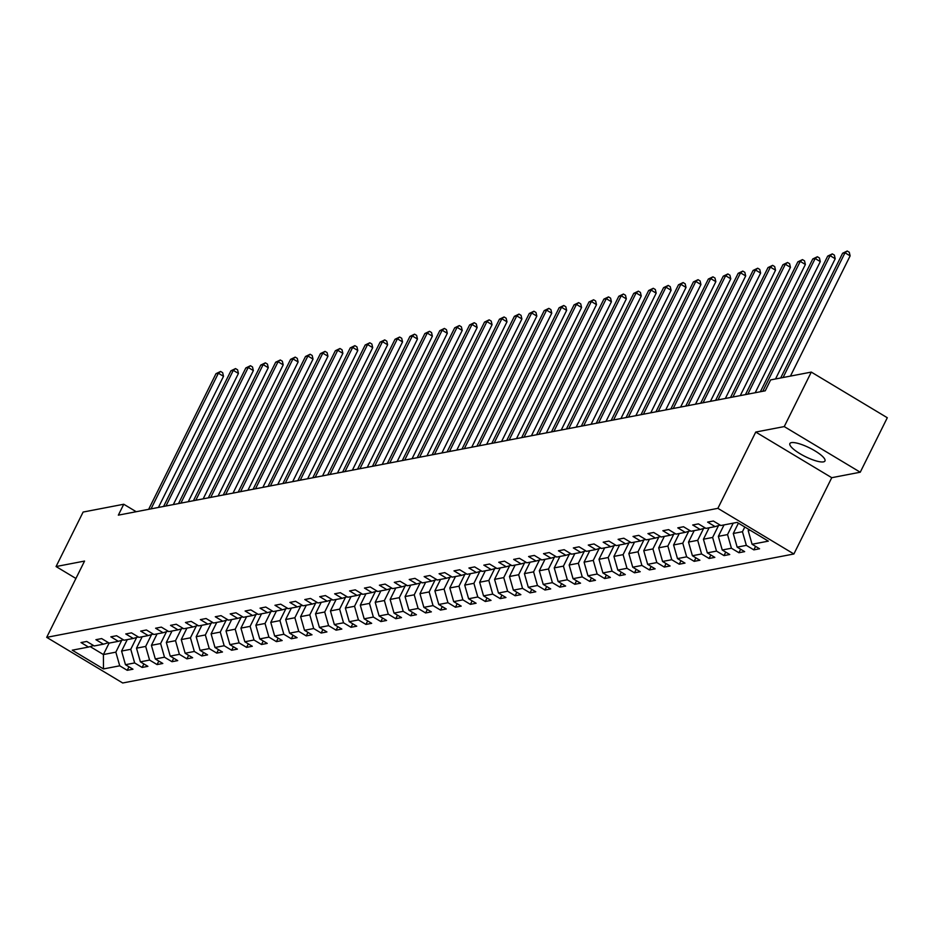 <?xml version="1.0" encoding="UTF-8"?>
<svg xmlns="http://www.w3.org/2000/svg" width="934" height="934" viewBox="0 0 934 934"><rect width="100%" height="100%" fill="white"/><g stroke="black" fill="none" stroke-linecap="round" stroke-linejoin="round"><path stroke-width="1.4" d="M791.402 442.634A19.591 4.833 -153.6 0 0 789.884 443.545A19.591 4.833 -153.6 0 0 802.563 455.173A19.591 4.833 -153.6 0 0 823.449 461.875A19.591 4.833 -153.6 0 0 824.967 460.964A19.591 4.833 -153.6 0 0 812.288 449.336A19.591 4.833 -153.6 0 0 791.402 442.634M860.249 472.219L784.245 426.581L755.746 432.057L831.75 477.694L860.249 472.219L887.3 417.731L811.296 372.094L770.643 379.904L765.238 390.809L118.349 515.148L123.755 504.243L83.114 512.054L56.063 566.541L75.923 578.473M831.75 477.694L793.888 553.979L122.704 682.987L46.7 637.35L717.884 508.341L793.888 553.979M103.476 668.931L119.727 665.814L127.234 670.308L132.967 669.211L125.471 664.704L134.648 662.942L142.143 667.448L147.887 666.339L140.392 661.844L149.568 660.069L157.064 664.576L162.808 663.479L155.313 658.972L164.489 657.209L171.984 661.704L177.729 660.607L170.222 656.1L179.41 654.337L186.905 658.844L192.649 657.734L185.142 653.24L194.33 651.477L201.826 655.972L207.558 654.874L200.063 650.368L209.251 648.605L216.746 653.111L222.479 652.002L214.983 647.495L224.172 645.733L231.667 650.239L237.399 649.13L229.904 644.635L239.081 642.872L246.588 647.367L252.32 646.27L244.825 641.763L254.001 640L261.508 644.507L267.241 643.398L259.745 638.903L268.922 637.128L276.417 641.635L282.161 640.537L274.666 636.031L283.843 634.268L291.338 638.763L297.082 637.665L289.587 633.159L298.763 631.396L306.259 635.902L312.003 634.793L304.496 630.298L313.684 628.535L321.179 633.03L326.923 631.933L319.416 627.426L328.605 625.663L336.1 630.17L341.832 629.061L334.337 624.554L343.525 622.791L351.021 627.298L356.753 626.189L349.258 621.694L358.434 619.931L365.941 624.426L371.674 623.328L364.178 618.822L373.355 617.059L380.862 621.565L386.594 620.456L379.099 615.961L388.275 614.187L395.782 618.693L401.515 617.596L394.02 613.089L403.196 611.326L410.691 615.821L416.436 614.724L408.94 610.217L418.117 608.454L425.612 612.961L431.356 611.852L423.861 607.357L433.037 605.594L440.533 610.089L446.277 608.991L438.77 604.485L447.958 602.722L455.453 607.228L461.198 606.119L453.691 601.624L462.879 599.85L470.374 604.356L476.106 603.247L468.611 598.752L477.799 596.989L485.295 601.484L491.027 600.387L483.532 595.88L492.708 594.117L500.215 598.624L505.948 597.515L498.452 593.02L507.629 591.245L515.136 595.752L520.868 594.654L513.373 590.148L522.55 588.385L530.045 592.88L535.789 591.782L528.294 587.276L537.47 585.513L544.966 590.019L550.71 588.91L543.214 584.415L552.391 582.653L559.886 587.147L565.63 586.05L558.135 581.543L567.312 579.78L574.807 584.287L580.551 583.178L573.044 578.683L582.232 576.908L589.728 581.415L595.472 580.318L587.965 575.811L597.153 574.048L604.648 578.543L610.381 577.446L602.885 572.939L612.074 571.176L619.569 575.683L625.301 574.573L617.806 570.079L626.983 568.316L634.49 572.811L640.222 571.713L632.727 567.207L641.903 565.444L649.41 569.938L655.143 568.841L647.647 564.334L656.824 562.572L664.319 567.078L670.063 565.969L662.568 561.474L671.744 559.711L679.24 564.206L684.984 563.109L677.489 558.602L686.665 556.839L694.16 561.346L699.905 560.237L692.409 555.742L701.586 553.967L709.081 558.474L714.825 557.376L707.318 552.87L716.506 551.107L724.002 555.602L729.746 554.504L722.239 549.998L731.427 548.235L738.922 552.741L744.655 551.632L737.159 547.137L746.348 545.374L753.843 549.869L759.576 548.772L752.08 544.265L768.343 541.136L737.113 522.398L720.861 525.515L713.354 521.02L707.622 522.118L715.117 526.624L705.941 528.387L698.434 523.881L692.701 524.99L700.196 529.485L691.02 531.259L683.525 526.753L677.78 527.85L685.276 532.357L676.099 534.12L668.604 529.625L662.86 530.722L670.355 535.229L661.179 536.992L653.683 532.485L647.939 533.594L655.446 538.089L646.258 539.852L638.763 535.357L633.019 536.455L640.526 540.961L631.337 542.724L623.842 538.217L618.11 539.327L625.605 543.822L616.417 545.596L608.921 541.09L603.189 542.187L610.684 546.694L601.496 548.456L594.001 543.962L588.268 545.059L595.764 549.566L586.587 551.329L579.08 546.822L573.348 547.931L580.843 552.426L571.666 554.189L564.159 549.694L558.427 550.791L565.922 555.298L556.746 557.061L549.25 552.554L543.506 553.664L551.002 558.17L541.825 559.933L534.33 555.426L528.586 556.536L536.081 561.03L526.904 562.793L519.409 558.298L513.665 559.396L521.172 563.903L511.984 565.665L504.488 561.159L498.744 562.268L506.251 566.763L497.063 568.537L489.568 564.031L483.835 565.128L491.331 569.635L482.142 571.398L474.647 566.903L468.915 568L476.41 572.507L467.222 574.27L459.726 569.763L453.994 570.872L461.489 575.367L452.313 577.13L444.806 572.635L439.073 573.733L446.569 578.239L437.392 580.002L429.885 575.496L424.153 576.605L431.648 581.111L422.472 582.874L414.976 578.368L409.232 579.477L416.727 583.972L407.551 585.735L400.056 581.24L394.311 582.337L401.807 586.844L392.63 588.607L385.135 584.1L379.391 585.209L386.898 589.704L377.71 591.479L370.214 586.972L364.47 588.07L371.977 592.576L362.789 594.339L355.294 589.844L349.561 590.942L357.057 595.448L347.868 597.211L340.373 592.705L334.641 593.814L342.136 598.309L332.948 600.072L325.452 595.577L319.72 596.674L327.215 601.181L318.039 602.944L310.532 598.437L304.799 599.546L312.295 604.053L303.118 605.816L295.611 601.309L289.879 602.418L297.374 606.913L288.197 608.676L280.702 604.181L274.958 605.279L282.453 609.785L273.277 611.548L265.781 607.042L260.037 608.151L267.533 612.646L258.356 614.42L250.861 609.914L245.117 611.011L252.624 615.518L243.435 617.281L235.94 612.786L230.196 613.883L237.703 618.39L228.515 620.153L221.019 615.646L215.287 616.755L222.782 621.25L213.594 623.013L206.099 618.518L200.366 619.616L207.862 624.122L198.673 625.885L191.178 621.379L185.446 622.488L192.941 626.983L183.764 628.757L176.257 624.251L170.525 625.36L178.02 629.855L168.844 631.617L161.337 627.123L155.604 628.22L163.1 632.727L153.923 634.49L146.428 629.983L140.684 631.092L148.179 635.587L139.003 637.362L131.507 632.855L125.763 633.952L133.258 638.459L124.082 640.222L116.587 635.727L110.842 636.825L118.349 641.331L109.161 643.094L101.666 638.587L95.922 639.697L103.429 644.191L94.241 645.954L86.745 641.46L81.013 642.557L88.508 647.064L72.245 650.181L103.476 668.931L103.405 654.547L115.839 652.154L121.724 640.304M744.795 527.01L742.448 531.715L733.272 533.477L738.397 523.157M720.161 525.095L715.117 526.624M746.348 545.374L742.448 531.715M737.159 547.137L733.272 533.477M733.213 523.145L727.539 534.587L718.351 536.349L724.037 524.908M705.24 527.967L700.196 529.485M731.427 548.235L727.539 534.587M722.239 549.998L718.351 536.349M718.503 525.597L712.619 537.447L703.43 539.222L709.116 527.78M690.319 530.839L685.276 532.357M716.506 551.107L712.619 537.447M707.318 552.87L703.43 539.222M703.582 528.469L697.698 540.319L688.51 542.082L694.196 530.64M675.399 533.699L670.355 535.229M701.586 553.967L697.698 540.319M692.409 555.742L688.51 542.082M688.662 531.341L682.777 543.191L673.589 544.954L679.275 533.512M660.478 536.571L655.446 538.089M686.665 556.839L682.777 543.191M677.489 558.602L673.589 544.954M673.741 534.201L667.857 546.051L658.68 547.826L664.354 536.373M645.569 539.443L640.526 540.961M671.744 559.711L667.857 546.051M662.568 561.474L658.68 547.826M658.82 537.073L652.936 548.923L643.76 550.686L649.434 539.245M630.648 542.304L625.605 543.822M656.824 562.572L652.936 548.923M647.647 564.334L643.76 550.686M643.9 539.945L638.015 551.796L628.839 553.558L634.513 542.117M615.728 545.176L610.684 546.694M641.903 565.444L638.015 551.796M632.727 567.207L628.839 553.558M628.979 542.806L623.095 554.656L613.918 556.419L619.592 544.977M600.807 548.036L595.764 549.566M626.983 568.316L623.095 554.656M617.806 570.079L613.918 556.419M614.058 545.678L608.174 557.528L598.998 559.291L604.683 547.849M585.887 550.908L580.843 552.426M612.074 571.176L608.174 557.528M602.885 572.939L598.998 559.291M599.138 548.538L593.265 560.388L584.077 562.163L589.763 550.721M570.966 553.78L565.922 555.298M597.153 574.048L593.265 560.388M587.965 575.811L584.077 562.163M584.229 551.41L578.344 563.26L569.156 565.023L574.842 553.582M556.045 556.641L551.002 558.17M582.232 576.908L578.344 563.26M573.044 578.683L569.156 565.023M569.308 554.282L563.424 566.132L554.236 567.895L559.921 556.454M541.125 559.513L536.081 561.03M567.312 579.78L563.424 566.132M558.135 581.543L554.236 567.895M554.387 557.143L548.503 568.993L539.315 570.756L545.001 559.314M526.204 562.385L521.172 563.903M552.391 582.653L548.503 568.993M543.214 584.415L539.315 570.756M539.467 560.015L533.583 571.865L524.406 573.628L530.08 562.186M511.295 565.245L506.251 566.763M537.47 585.513L533.583 571.865M528.294 587.276L524.406 573.628M524.546 562.875L518.662 574.737L509.485 576.5L515.159 565.058M496.374 568.117L491.331 569.635M522.55 588.385L518.662 574.737M513.373 590.148L509.485 576.5M509.625 565.747L503.741 577.597L494.565 579.36L500.239 567.919M481.454 570.978L476.41 572.507M507.629 591.245L503.741 577.597M498.452 593.02L494.565 579.36M494.705 568.619L488.821 580.469L479.644 582.232L485.318 570.791M466.533 573.85L461.489 575.367M492.708 594.117L488.821 580.469M483.532 595.88L479.644 582.232M479.784 571.48L473.9 583.33L464.723 585.104L470.409 573.663M451.612 576.722L446.569 578.239M477.799 596.989L473.9 583.33M468.611 598.752L464.723 585.104M464.863 574.352L458.991 586.202L449.803 587.965L455.488 576.523M436.692 579.582L431.648 581.111M462.879 599.85L458.991 586.202M453.691 601.624L449.803 587.965M449.954 577.224L444.07 589.074L434.882 590.837L440.568 579.395M421.771 582.454L416.727 583.972M447.958 602.722L444.07 589.074M438.77 604.485L434.882 590.837M435.034 580.084L429.15 591.934L419.961 593.697L425.647 582.256M406.85 585.326L401.807 586.844M433.037 605.594L429.15 591.934M423.861 607.357L419.961 593.697M420.113 582.956L414.229 594.806L405.052 596.569L410.726 585.128M391.93 588.187L386.898 589.704M418.117 608.454L414.229 594.806M408.94 610.217L405.052 596.569M405.193 585.816L399.308 597.678L390.132 599.441L395.806 588M377.021 591.059L371.977 592.576M403.196 611.326L399.308 597.678M394.02 613.089L390.132 599.441M390.272 588.689L384.388 600.539L375.211 602.302L380.885 590.86M362.1 593.919L357.057 595.448M388.275 614.187L384.388 600.539M379.099 615.961L375.211 602.302M375.351 591.561L369.467 603.411L360.291 605.174L365.965 593.732M347.179 596.791L342.136 598.309M373.355 617.059L369.467 603.411M364.178 618.822L360.291 605.174M360.431 594.421L354.546 606.271L345.37 608.046L351.044 596.604M332.259 599.663L327.215 601.181M358.434 619.931L354.546 606.271M349.258 621.694L345.37 608.046M345.51 597.293L339.626 609.143L330.449 610.906L336.135 599.465M317.338 602.523L312.295 604.053M343.525 622.791L339.626 609.143M334.337 624.554L330.449 610.906M330.589 600.165L324.717 612.015L315.529 613.778L321.214 602.337M302.418 605.395L297.374 606.913M328.605 625.663L324.717 612.015M319.416 627.426L315.529 613.778M315.68 603.025L309.796 614.876L300.608 616.638L306.294 605.197M287.497 608.256L282.453 609.785M313.684 628.535L309.796 614.876M304.496 630.298L300.608 616.638M300.76 605.897L294.875 617.748L285.687 619.511L291.373 608.069M272.576 611.128L267.533 612.646M298.763 631.396L294.875 617.748M289.587 633.159L285.687 619.511M285.839 608.758L279.955 620.62L270.778 622.383L276.452 610.941M257.656 614L252.624 615.518M283.843 634.268L279.955 620.62M274.666 636.031L270.778 622.383M270.918 611.63L265.034 623.48L255.858 625.243L261.532 613.801M242.747 616.86L237.703 618.39M268.922 637.128L265.034 623.48M259.745 638.903L255.858 625.243M255.998 614.502L250.114 626.352L240.937 628.115L246.611 616.673M227.826 619.732L222.782 621.25M254.001 640L250.114 626.352M244.825 641.763L240.937 628.115M241.077 617.362L235.193 629.212L226.016 630.987L231.69 619.534M212.905 622.604L207.862 624.122M239.081 642.872L235.193 629.212M229.904 644.635L226.016 630.987M226.156 620.234L220.272 632.084L211.096 633.847L216.77 622.406M197.985 625.465L192.941 626.983M224.172 645.733L220.272 632.084M214.983 647.495L211.096 633.847M211.236 623.106L205.352 634.957L196.175 636.719L201.861 625.278M183.064 628.337L178.02 629.855M209.251 648.605L205.352 634.957M200.063 650.368L196.175 636.719M196.315 625.967L190.443 637.817L181.254 639.58L186.94 628.138M168.143 631.197L163.1 632.727M194.33 651.477L190.443 637.817M185.142 653.24L181.254 639.58M181.406 628.839L175.522 640.689L166.334 642.452L172.019 631.01M153.223 634.069L148.179 635.587M179.41 654.337L175.522 640.689M170.222 656.1L166.334 642.452M166.486 631.699L160.601 643.549L151.413 645.324L157.099 633.882M138.302 636.941L133.258 638.459M164.489 657.209L160.601 643.549M155.313 658.972L151.413 645.324M151.565 634.571L145.681 646.421L136.504 648.184L142.178 636.743M123.381 639.802L118.349 641.331M149.568 660.069L145.681 646.421M140.392 661.844L136.504 648.184M136.644 637.443L130.76 649.293L121.583 651.056L127.257 639.615M108.472 642.674L103.429 644.191M134.648 662.942L130.76 649.293M125.471 664.704L121.583 651.056M109.115 643.059L103.405 654.547L90.131 646.573M93.552 645.546L88.508 647.064M119.727 665.814L115.839 652.154M784.245 426.581L811.296 372.094M755.746 432.057L717.884 508.341M46.7 637.35L84.562 561.065L56.063 566.541M136.201 511.715L123.755 504.243M748.788 529.403L748.192 530.617L750.177 530.232M752.08 544.265L748.192 530.617M127.234 670.308L128.962 666.806M142.143 667.448L143.883 663.946M157.064 664.576L158.803 661.074M171.984 661.704L173.724 658.201M186.905 658.844L188.645 655.341M201.826 655.972L203.565 652.469M216.746 653.111L218.486 649.597M231.667 650.239L233.407 646.737M246.588 647.367L248.327 643.865M261.508 644.507L263.236 641.004M276.417 641.635L278.157 638.132M291.338 638.763L293.078 635.26M306.259 635.902L307.998 632.4M321.179 633.03L322.919 629.528M336.1 630.17L337.839 626.656M351.021 627.298L352.76 623.795M365.941 624.426L367.681 620.923M380.862 621.565L382.601 618.063M395.782 618.693L397.51 615.191M410.691 615.821L412.431 612.319M425.612 612.961L427.352 609.458M440.533 610.089L442.272 606.586M455.453 607.228L457.193 603.714M470.374 604.356L472.114 600.854M485.295 601.484L487.034 597.982M500.215 598.624L501.955 595.121M515.136 595.752L516.876 592.249M530.045 592.88L531.785 589.377M544.966 590.019L546.705 586.517M559.886 587.147L561.626 583.645M574.807 584.287L576.547 580.773M589.728 581.415L591.467 577.913M604.648 578.543L606.388 575.04M619.569 575.683L621.308 572.18M634.49 572.811L636.229 569.308M649.41 569.938L651.15 566.436M664.319 567.078L666.059 563.576M679.24 564.206L680.979 560.704M694.16 561.346L695.9 557.843M709.081 558.474L710.821 554.971M724.002 555.602L725.741 552.099M738.922 552.741L740.662 549.239M753.843 549.869L755.583 546.367M158.418 507.442L223.518 376.309L218.381 373.226L151.051 508.855M215.987 373.682L220.611 371.452L218.381 373.226L215.987 373.682L148.658 509.322M220.611 371.452L222.666 372.689L223.518 376.309M173.339 504.57L238.439 373.437L233.302 370.354L165.972 505.994M230.908 370.821L235.531 368.591L233.302 370.354L230.908 370.821L163.578 506.45M235.531 368.591L237.586 369.817L238.439 373.437M188.259 501.71L253.359 370.576L248.222 367.494L180.892 503.122M245.829 367.949L250.452 365.719L248.222 367.494L245.829 367.949L178.499 503.578M250.452 365.719L252.507 366.957L253.359 370.576M203.18 498.838L268.28 367.704L263.143 364.622L195.813 500.25M260.749 365.077L265.373 362.847L263.143 364.622L260.749 365.077L193.42 500.717M265.373 362.847L267.428 364.085L268.28 367.704M218.101 495.966L283.2 364.844L278.063 361.75L210.734 497.39M275.67 362.217L280.293 359.987L278.063 361.75L275.67 362.217L208.34 497.845M280.293 359.987L282.348 361.213L283.2 364.844M233.021 493.105L298.121 361.972L292.984 358.889L225.654 494.518M290.591 359.345L295.214 357.115L292.984 358.889L290.591 359.345L223.261 494.985M295.214 357.115L297.269 358.352L298.121 361.972M247.942 490.233L313.03 359.1L307.905 356.017L240.575 491.658M305.511 356.484L310.135 354.255L307.905 356.017L305.511 356.484L238.182 492.113M310.135 354.255L312.178 355.48L313.03 359.1M262.863 487.373L327.951 356.239L322.814 353.157L255.484 488.786M320.432 353.612L325.044 351.382L322.814 353.157L320.432 353.612L253.102 489.241M325.044 351.382L327.098 352.62L327.951 356.239M277.783 484.501L342.871 353.367L337.734 350.285L270.405 485.913M335.341 350.74L339.964 348.51L337.734 350.285L335.341 350.74L268.023 486.381M339.964 348.51L342.019 349.748L342.871 353.367M292.692 481.629L357.792 350.495L352.655 347.413L285.325 483.053M350.262 347.88L354.885 345.65L352.655 347.413L350.262 347.88L282.932 483.508M354.885 345.65L356.94 346.876L357.792 350.495M307.613 478.768L372.713 347.635L367.576 344.553L300.246 480.181M365.182 345.008L369.806 342.778L367.576 344.553L365.182 345.008L297.853 480.636M369.806 342.778L371.86 344.016L372.713 347.635M322.534 475.896L387.633 344.763L382.496 341.681L315.167 477.309M380.103 342.136L384.726 339.906L382.496 341.681L380.103 342.136L312.773 477.776M384.726 339.906L386.781 341.143L387.633 344.763M337.454 473.036L402.554 341.902L397.417 338.808L330.087 474.449M395.024 339.276L399.647 337.046L397.417 338.808L395.024 339.276L327.694 474.904M399.647 337.046L401.702 338.271L402.554 341.902M352.375 470.164L417.475 339.03L412.338 335.948L345.008 471.577M409.944 336.403L414.568 334.174L412.338 335.948L409.944 336.403L342.615 472.044M414.568 334.174L416.622 335.411L417.475 339.03M367.296 467.292L432.384 336.158L427.258 333.076L359.929 468.716M424.865 333.543L429.488 331.313L427.258 333.076L424.865 333.543L357.535 469.172M429.488 331.313L431.543 332.539L432.384 336.158M382.216 464.432L447.304 333.298L442.167 330.216L374.849 465.844M439.786 330.671L444.397 328.441L442.167 330.216L439.786 330.671L372.456 466.299M444.397 328.441L446.452 329.679L447.304 333.298M397.137 461.559L462.225 330.426L457.088 327.344L389.758 462.972M454.706 327.799L459.318 325.569L457.088 327.344L454.706 327.799L387.377 463.439M459.318 325.569L461.373 326.807L462.225 330.426M412.057 458.687L477.146 327.554L472.009 324.472L404.679 460.112M469.615 324.939L474.238 322.709L472.009 324.472L469.615 324.939L402.297 460.567M474.238 322.709L476.293 323.935L477.146 327.554M426.966 455.827L492.066 324.693L486.929 321.611L419.599 457.24M484.536 322.067L489.159 319.837L486.929 321.611L484.536 322.067L417.206 457.695M489.159 319.837L491.214 321.074L492.066 324.693M441.887 452.955L506.987 321.821L501.85 318.739L434.52 454.368M499.457 319.194L504.08 316.965L501.85 318.739L499.457 319.194L432.127 454.835M504.08 316.965L506.135 318.202L506.987 321.821M456.808 450.095L521.908 318.961L516.771 315.879L449.441 451.507M514.377 316.334L519 314.104L516.771 315.879L514.377 316.334L447.047 451.963M519 314.104L521.055 315.342L521.908 318.961M471.728 447.223L536.828 316.089L531.691 313.007L464.361 448.635M529.298 313.462L533.921 311.232L531.691 313.007L529.298 313.462L461.968 449.102M533.921 311.232L535.976 312.47L536.828 316.089M486.649 444.351L551.749 313.217L546.612 310.135L479.282 445.775M544.218 310.602L548.842 308.372L546.612 310.135L544.218 310.602L476.889 446.23M548.842 308.372L550.897 309.598L551.749 313.217M501.57 441.49L566.658 310.357L561.532 307.274L494.203 442.903M559.139 307.73L563.762 305.5L561.532 307.274L559.139 307.73L491.809 443.358M563.762 305.5L565.817 306.737L566.658 310.357M516.49 438.618L581.578 307.484L576.441 304.402L509.123 440.031M574.06 304.858L578.671 302.628L576.441 304.402L574.06 304.858L506.73 440.498M578.671 302.628L580.726 303.865L581.578 307.484M531.411 435.746L596.499 304.624L591.362 301.53L524.032 437.17M588.98 301.997L593.592 299.767L591.362 301.53L588.98 301.997L521.651 437.626M593.592 299.767L595.647 300.993L596.499 304.624M546.332 432.886L611.42 301.752L606.283 298.67L538.953 434.298M603.889 299.125L608.513 296.895L606.283 298.67L603.889 299.125L536.571 434.754M608.513 296.895L610.567 298.133L611.42 301.752M561.241 430.014L626.34 298.88L621.203 295.798L553.874 431.438M618.81 296.265L623.433 294.035L621.203 295.798L618.81 296.265L551.48 431.893M623.433 294.035L625.488 295.261L626.34 298.88M576.161 427.153L641.261 296.02L636.124 292.937L568.794 428.566M633.731 293.393L638.354 291.163L636.124 292.937L633.731 293.393L566.401 429.021M638.354 291.163L640.409 292.4L641.261 296.02M591.082 424.281L656.182 293.148L651.045 290.065L583.715 425.694M648.651 290.521L653.275 288.291L651.045 290.065L648.651 290.521L581.322 426.161M653.275 288.291L655.329 289.528L656.182 293.148M606.003 421.409L671.102 290.276L665.965 287.193L598.636 422.833M663.572 287.66L668.195 285.43L665.965 287.193L663.572 287.66L596.242 423.289M668.195 285.43L670.25 286.656L671.102 290.276M620.923 418.549L686.023 287.415L680.886 284.333L613.556 419.961M678.493 284.788L683.116 282.558L680.886 284.333L678.493 284.788L611.163 420.417M683.116 282.558L685.171 283.796L686.023 287.415M635.844 415.677L700.932 284.543L695.807 281.461L628.477 417.089M693.413 281.916L698.037 279.686L695.807 281.461L693.413 281.916L626.084 417.556M698.037 279.686L700.091 280.924L700.932 284.543M650.764 412.805L715.853 281.683L710.716 278.589L643.398 414.229M708.334 279.056L712.946 276.826L710.716 278.589L708.334 279.056L641.004 414.684M712.946 276.826L715 278.052L715.853 281.683M665.685 409.944L730.773 278.811L725.636 275.728L658.307 411.357M723.255 276.184L727.866 273.954L725.636 275.728L723.255 276.184L655.925 411.824M727.866 273.954L729.921 275.191L730.773 278.811M680.606 407.072L745.694 275.939L740.557 272.856L673.227 408.497M738.164 273.323L742.787 271.094L740.557 272.856L738.164 273.323L670.846 408.952M742.787 271.094L744.842 272.319L745.694 275.939M695.515 404.212L760.615 273.078L755.478 269.996L688.148 405.625M753.084 270.451L757.707 268.221L755.478 269.996L753.084 270.451L685.754 406.08M757.707 268.221L759.762 269.459L760.615 273.078M710.435 401.34L775.535 270.206L770.398 267.124L703.069 402.752M768.005 267.579L772.628 265.349L770.398 267.124L768.005 267.579L700.675 403.219M772.628 265.349L774.683 266.587L775.535 270.206M725.356 398.468L790.456 267.334L785.319 264.252L717.989 399.892M782.926 264.719L787.549 262.489L785.319 264.252L782.926 264.719L715.596 400.347M787.549 262.489L789.604 263.715L790.456 267.334M740.277 395.607L805.377 264.474L800.24 261.392L732.91 397.02M797.846 261.847L802.469 259.617L800.24 261.392L797.846 261.847L730.516 397.475M802.469 259.617L804.524 260.855L805.377 264.474M755.197 392.735L820.297 261.602L815.16 258.52L747.83 394.148M812.767 258.975L817.39 256.745L815.16 258.52L812.767 258.975L745.437 394.615M817.39 256.745L819.445 257.982L820.297 261.602M775.524 378.971L835.206 258.741L830.081 255.647L762.751 391.288M827.687 256.114L832.311 253.885L830.081 255.647L827.687 256.114L760.358 391.743M832.311 253.885L834.366 255.11L835.206 258.741M790.444 376.098L850.127 255.869L844.99 252.787L783.077 377.523M842.608 253.242L847.22 251.012L844.99 252.787L842.608 253.242L780.684 377.978M847.22 251.012L849.275 252.25L850.127 255.869"/></g></svg>
